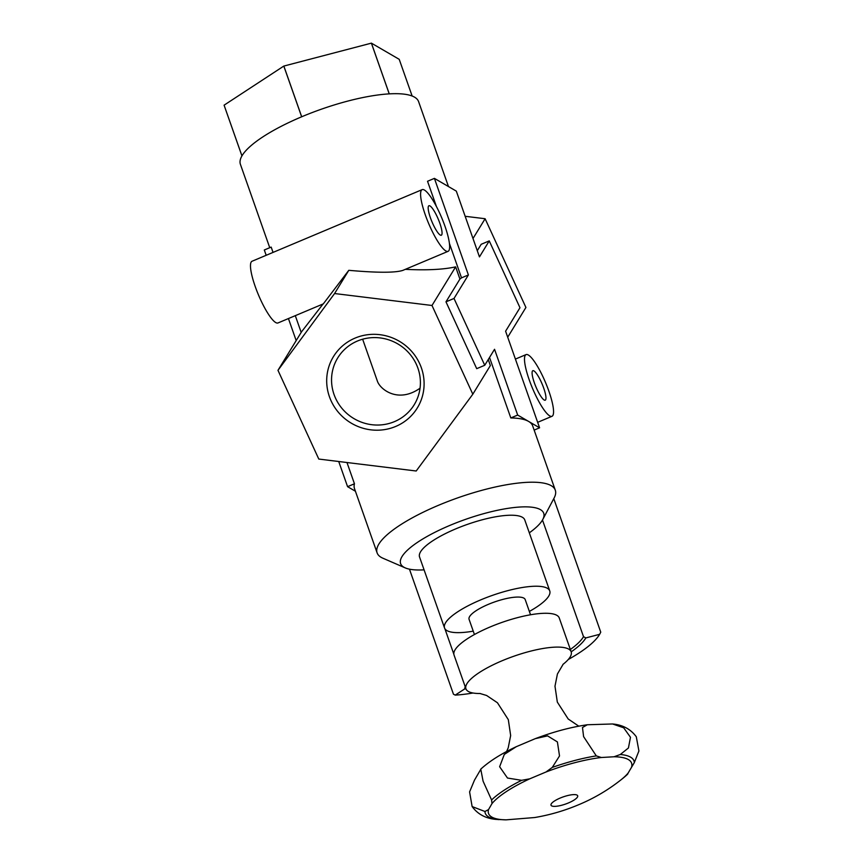 <?xml version="1.0" encoding="UTF-8"?>
<svg xmlns="http://www.w3.org/2000/svg" width="863" height="863" viewBox="0 0 863 863"><rect width="100%" height="100%" fill="white"/><g stroke="black" fill="none" stroke-linecap="round" stroke-linejoin="round"><path stroke-width="1.29" d="M480.723 769.44L474.488 780.13L469.591 791.9L472.126 806.571C477.746 814.208 485.664 818.469 495.869 819.375L506.096 819.85A75.815 20.173 -19.4 0 1 488.512 809.613L492.029 803.529L491.586 799.979L483.086 781.177L480.756 769.138C489.494 761.155 501.36 753.669 516.333 746.668L535.254 738.663L547.574 735.88L557.401 741.932L559.515 755.934L552.288 767.412L545.999 771.997A75.815 20.173 -19.4 0 1 601.328 757.509L596.301 755.891L583.604 736.635L582.482 727.509L587.304 724.758L612.557 723.971C622.762 724.877 630.67 729.138 636.301 736.765L638.911 750.961L634.305 762.622L628.102 773.086A75.815 20.173 -19.4 0 1 621.026 779.807L623.021 778.221A78.835 20.971 -19.4 0 0 627.66 774.133L628.102 773.086M612.557 723.971L623.679 727.789L630.475 737.282L628.426 747.994L620.324 754.489L614.035 756.765A75.815 20.173 -19.4 0 1 631.619 767.002M488.512 809.613L484.941 811.49L472.126 806.571M492.029 803.529A75.815 20.173 -19.4 0 1 529.785 778.814L521.619 780.325L507.487 778.038L499.634 766.732L504.316 754.402L516.333 746.668M416.354 364.315A44.844 43.301 31.5 0 1 414.218 404.725A44.844 43.301 31.5 0 1 353.366 418.253A44.844 43.301 31.5 0 1 337.735 357.897A44.844 43.301 31.5 0 1 378.285 337.735A44.844 43.301 31.5 0 1 416.354 364.315M420.044 388.21C397.951 403.776 379.86 389.213 377.336 380.993L362.643 339.213M553.776 498.631L600.756 632.18L599.634 634.316L585.837 637.93L583.517 636.689L542.482 520.033A75.858 20.183 160.6 0 0 542.773 519.494L554.143 497.94A94.445 25.124 160.6 0 0 555.297 490.184A94.445 25.124 160.6 0 0 438.382 505.34A94.445 25.124 160.6 0 0 377.109 552.881A94.445 25.124 160.6 0 0 382.87 558.199L405.222 567.886A75.858 20.183 160.6 0 0 424.078 569.85M346.969 462.514L354.456 483.787A94.445 25.124 -19.4 0 0 354.488 488.587L377.109 552.881M489.526 357.465L510.81 417.951A94.445 25.124 -19.4 0 1 528.631 421.435A94.445 25.124 -19.4 0 1 532.676 425.901L555.297 490.184M488.253 359.558L490.357 365.556L472.816 394.208L416.203 471.004L318.792 459.062L277.972 370.324L334.585 293.539L431.996 305.48L472.816 394.208M409.461 569.17L453.453 694.197L455.222 695.114L464.628 688.965L465.168 686.657M583.517 636.689A75.858 20.183 -19.4 0 1 570.346 649.483M453.841 654.186L444.887 628.717M529.31 532.827A75.858 20.183 160.6 0 0 542.482 520.033M283.808 66.073L301.662 116.796A94.445 25.124 -19.4 0 0 241.942 155.89L224.089 105.167A94.445 25.124 160.6 0 0 224.089 105.178L283.808 66.073A94.445 25.124 160.6 0 1 283.851 66.063L301.694 116.775A94.445 25.124 -19.4 0 1 389.224 93.873L371.381 43.15A94.445 25.124 160.6 0 1 371.414 43.15L389.256 93.873A94.445 25.124 -19.4 0 1 418.598 101.629L448.469 186.559M224.089 105.178L241.931 155.901A94.445 25.124 -19.4 0 0 240.41 164.326L269.741 247.703M371.414 43.15L399.224 59.331L412.136 96.02M449.461 243.56L461.522 277.854L459.925 279.051L455.642 266.872C443.183 269.59 426.408 270.41 405.33 269.332M461.522 277.854L468.393 274.963L434.413 178.371L427.541 181.262L436.419 206.505M266.182 255.297L264.305 249.99L271.176 247.098L273.042 252.406M295.297 315.664L301.187 332.406M323.075 303.97L301.608 331.716L277.972 370.324M459.925 279.051L445.977 301.834L454.014 298.458L468.393 274.963M434.413 178.371L456.311 191.122L479.461 256.894L489.245 240.896L519.979 307.724L505.599 331.209L539.591 427.811L517.681 415.06L494.542 349.278L484.747 365.276L454.014 298.458M477.282 250.712L481.209 244.283L489.245 240.896M445.977 301.834L476.71 368.663L484.747 365.276M455.642 266.872L431.996 305.48M465.168 216.289L485.114 218.727L525.923 307.465L507.714 337.206M485.114 218.727L472.989 238.522M439.645 213.085A33.463 7.131 -112.8 0 1 448.102 251.327A33.463 7.131 -112.8 0 1 428.544 223.247A33.463 7.131 -112.8 0 1 422.136 189.644A33.463 7.131 -112.8 0 1 439.645 213.085M448.102 251.327L402.805 270.399C395.114 272.859 377.109 272.837 348.792 270.324L323.301 303.873L278.005 322.945A33.463 7.131 -112.8 0 1 258.447 294.866A33.463 7.131 -112.8 0 1 252.028 261.252L422.136 189.644M348.792 270.324L334.585 293.539M419.666 363.636A49.159 47.476 31.5 0 1 370.853 429.839A49.159 47.476 31.5 0 1 335.664 353.334A49.159 47.476 31.5 0 1 419.666 363.636M437.282 216.947A15.987 3.409 -112.8 0 1 441.327 235.221A15.987 3.409 -112.8 0 1 431.975 221.802A15.987 3.409 -112.8 0 1 428.911 205.75A15.987 3.409 -112.8 0 1 437.282 216.947M283.851 66.063L371.381 43.15M542.773 519.494A75.858 20.183 160.6 0 0 465.459 519.397A75.858 20.183 160.6 0 0 405.222 567.886M473.237 631.155A55.771 14.844 -19.4 0 1 444.521 627.951L419.537 556.948A55.771 14.844 -19.4 0 1 467.228 524.445A55.771 14.844 -19.4 0 1 524.769 519.925L549.753 590.928A55.771 14.844 -19.4 0 1 529.364 611.414M541.198 381.91A15.987 3.409 -112.8 0 1 545.233 400.184A15.987 3.409 -112.8 0 1 535.891 386.775A15.987 3.409 -112.8 0 1 532.827 370.712A15.987 3.409 -112.8 0 1 541.198 381.91M543.561 378.048A33.463 7.131 -112.8 0 1 552.018 416.29A33.463 7.131 -112.8 0 1 532.46 388.21A33.463 7.131 -112.8 0 1 526.042 354.607A33.463 7.131 -112.8 0 1 543.561 378.048M355.427 491.241L347.584 486.678L338.728 461.511M296.182 340.583L288.436 318.555M534.154 430.098L539.591 427.811M510.81 417.951L517.681 415.06M347.584 486.678L354.456 483.787M585.837 637.93A77.713 20.68 -19.4 0 1 571.177 651.856M465.955 688.879A77.713 20.68 -19.4 0 1 464.628 688.965M599.634 634.316A92.589 24.628 -19.4 0 1 568.264 659.505M473.021 693.011A92.589 24.628 -19.4 0 1 455.222 695.114M601.328 757.509L614.035 756.765M529.785 778.814L545.999 771.997M621.026 779.807C608.07 790.066 593.938 798.372 578.642 804.737C564.445 810.724 549.807 814.985 534.704 817.531L506.096 819.85M627.66 774.133L623.021 778.221M480.249 693.507A55.771 14.844 -19.4 0 1 465.934 688.814A55.771 14.844 -19.4 0 1 513.625 656.312A55.771 14.844 -19.4 0 1 571.166 651.792A55.771 14.844 -19.4 0 1 562.935 664.424M465.934 688.814L454.035 655.006A55.771 14.844 -19.4 0 1 501.727 622.493A55.771 14.844 -19.4 0 1 559.267 617.984L571.166 651.792M474.423 634.532L469.073 619.321A29.752 7.918 -19.4 0 1 494.51 601.975A29.752 7.918 -19.4 0 1 525.2 599.569L530.551 614.78M444.521 627.951A55.771 14.844 -19.4 0 1 492.212 595.448A55.771 14.844 -19.4 0 1 549.753 590.928M552.288 767.412A78.835 20.971 -19.4 0 1 596.301 755.891M620.324 754.489A78.835 20.971 -19.4 0 1 634.305 762.622M498.922 819.623A78.835 20.971 -19.4 0 1 484.941 811.49M491.586 799.979A78.835 20.971 -19.4 0 1 521.619 780.325M568.512 802.914A14.132 3.765 -19.4 0 1 551.241 803.917A14.132 3.765 -19.4 0 1 573.291 794.629A14.132 3.765 -19.4 0 1 568.512 802.914M537.66 422.331L552.018 416.29M515.405 359.084L526.042 354.607M535.254 738.663C553.55 731.77 570.896 727.131 587.304 724.758M479.86 693.464L486.613 695.481L497.455 702.773L508.318 719.656L510.659 735.546L508.231 747.768L506.57 751.565M578.771 726.161L568.188 718.987L557.325 702.094L554.985 686.204L557.422 673.992L563.215 664.132"/></g></svg>
